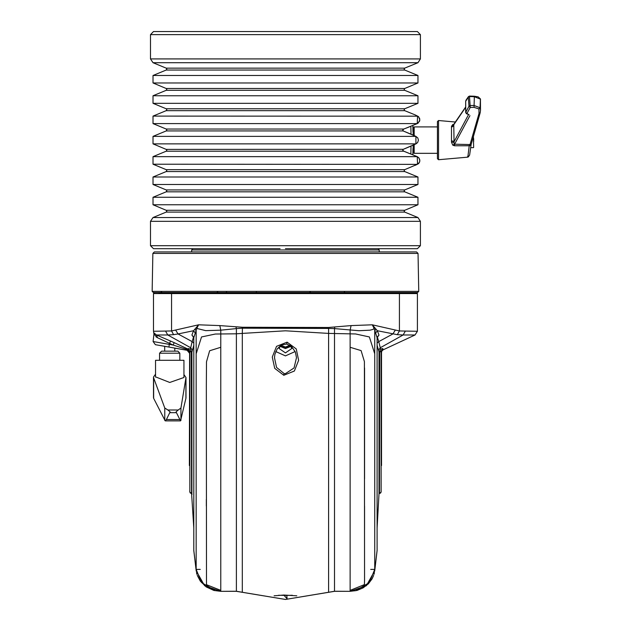 <?xml version="1.0" encoding="UTF-8"?>
<svg xmlns="http://www.w3.org/2000/svg" width="631" height="631" viewBox="0 0 631 631"><rect width="100%" height="100%" fill="white"/><g stroke="black" fill="none" stroke-linecap="round" stroke-linejoin="round"><path stroke-width="0.95" d="M220.763 591.263L215.171 590.648L201.549 582.594L196.186 569.375L196.186 570.74L204.57 585.694L220.732 591.334L236.42 591.263L221.165 591.334L236.42 591.334L285.457 599.434L334.469 591.334L350.15 591.334L334.493 591.263L350.181 591.334L357.004 590.427L363.156 587.887L368.386 583.817L372.109 578.793L373.615 575.409M411.862 293.044L398.958 293.044L416.878 293.044L417.383 293.549L399.399 293.549L399.399 330.983L417.383 331.267L417.383 293.549M363.858 293.044L300.987 293.044M298.384 293.044L355.095 293.044M159.028 293.044L174.069 293.044M189.844 492.101L190.341 493.063L191.564 493.426L191.256 352.145L189.836 351.136L189.592 353.1L187.249 350.315L155.4 344.7L168.974 347.089L169.297 344.408L173.178 345.094L174.188 342.641L188.014 349.077L188.156 348.572L190.302 349.109L190.688 347.728L167.759 334.951L156.504 334.951L174.188 342.641M203.6 248.724L207.347 248.724M367.313 248.724L363.898 248.724M240.435 248.724L234.346 248.724M417.525 292.555L153.396 292.555L152.181 291.325L418.732 291.325L417.525 292.555M152.844 253.449L154.358 251.958L416.563 251.958L418.069 253.449L152.844 253.449L152.181 291.325M280.077 248.724L153.53 248.724L150.486 245.68L420.427 245.68L420.427 221.323L417.927 217.577L152.994 217.577L150.486 221.323L420.427 221.323M207.023 248.724L208.498 248.724M344.297 248.724L350.899 248.724M233.21 248.724L226.616 248.724M362.194 31.55L363.693 31.55M364.079 31.55L367.313 31.55L364.079 31.55M207.142 31.55L417.383 31.55L420.427 34.595L150.486 34.595L153.53 31.55L285.457 31.55M420.427 245.68L417.383 248.724L285.457 248.724M473.629 138.552L473.629 141.297M414.141 144.673L414.141 153.333L413.124 152.316L413.124 145.122M414.141 153.333L437.48 153.333L437.48 126.941L414.141 126.941L414.141 135.602M437.48 158.72L437.48 121.554L438.584 120.545L438.584 159.73L437.48 158.72M413.124 135.152L413.124 127.959L414.141 126.941M155.526 360.325L183.929 360.325L183.929 377.48L169.731 382.481L155.526 376.896M179.867 353.218L177.839 351.191L161.607 351.191L159.572 353.218L179.867 353.218L179.867 360.325M381.077 492.101L380.58 493.063L379.349 493.426L379.665 352.145L379.499 493.395L378.986 493.884L378.986 351.861L377.093 345.236M350.213 591.334L366.343 585.694L374.735 570.732L377.086 550.555L377.086 337.632L374.112 328.459L373.008 329.374L370.042 330.163L358.944 330.691L334.493 328.554L334.493 591.05M350.15 591.05L350.15 330.194L351.104 325.612L372.282 324.799L399.399 330.983L397.285 334.659L377.362 330.747L379.018 335.085L377.377 336.954L378.75 341.6L392.908 333.98L395.14 330.305M379.018 335.085L377.086 337.632L377.093 550.406L374.735 570.732L374.727 353.849L369.372 336.97L355.545 333.996L328.609 333.436L328.609 328.396L242.312 328.175L236.42 328.601L236.42 333.791L242.312 333.436L242.478 327.284L328.38 327.497L351.104 325.612M220.763 591.05L220.763 330.202L205.738 330.644L196.809 328.467L193.827 337.632L193.827 550.555L193.827 337.632L191.895 335.085L193.551 330.747L178.005 333.98L192.171 341.6L193.536 336.954L191.895 335.085M191.422 493.395L191.927 493.884L191.927 352.169L191.422 352.082L191.564 493.426M187.249 350.315L187.304 349.582L173.178 345.094L157.505 337.759L153.98 334.13L153.53 331.267L171.522 330.983L171.522 293.549L171.955 293.044L398.958 293.044L399.399 293.549L153.53 293.549L154.035 293.044M415.04 334.951L403.162 334.951L380.233 347.728L380.619 349.109L382.757 348.572L383.143 349.819L415.04 334.951L417.383 331.267M153.98 334.13L153.073 341.552L169.297 344.408L170.48 340.953M378.032 248.724L379.247 249.931L191.674 249.931L192.889 248.724M328.609 333.436L285.457 330.818L242.312 333.436L242.312 592.036M328.609 592.036L328.609 333.223M236.42 591.05L236.42 333.791L215.337 334.004L201.549 336.97L196.186 353.849L196.186 569.375L200.248 569.375M404.739 212.111L166.174 212.111L166.797 211.172L166.174 210.241L404.739 210.241L404.116 211.172L404.739 212.111L417.927 217.577M152.994 204.775L417.927 204.775L417.927 197.274L152.994 197.274L152.994 204.775L166.174 210.241M152.994 197.274L166.174 191.816L404.739 191.816L404.116 190.877L404.739 189.939L417.927 184.481L417.927 176.98L152.994 176.98L152.994 184.481L417.927 184.481M166.174 191.816L166.797 190.877L166.174 189.939L404.739 189.939M152.994 176.98L166.174 171.522L404.739 171.522L404.116 170.583L404.739 169.644L417.533 164.186L417.265 156.685L403.801 151.219L402.736 150.288L403.146 149.35L415.908 143.884L415.908 136.391L403.146 130.925L402.736 129.986L403.801 129.047L417.265 123.589L417.533 116.088L415.009 114.881L418.211 116.459L419.718 118.565L419.615 121.144L417.272 123.589L418.132 123.108L419.867 120.024L418.661 116.822M166.174 171.522L166.797 170.583L166.174 169.644L404.739 169.644M166.174 169.644L152.994 164.186L417.201 164.344M152.994 164.186L152.994 156.685L417.272 156.685L418.763 157.742L419.796 159.785L419.702 161.757L418.81 163.303M152.994 156.685L166.174 151.219L403.801 151.219L402.87 150.399L402.949 149.484L408.833 146.984M166.174 151.219L166.797 150.288L166.174 149.35L403.17 149.342M166.174 149.35L152.994 143.884L415.987 143.86L410.899 146.092M152.994 143.884L152.994 136.391L415.908 136.391L417.769 137.944L418.4 140.145L417.612 142.559L416.066 143.821M152.994 136.391L166.174 130.925L403.146 130.925L410.742 134.111M166.174 130.925L166.797 129.986L166.174 129.047L403.801 129.047L402.862 129.907L403.17 130.933M166.174 129.047L152.994 123.589L417.272 123.589L408.809 127.091M152.994 123.589L152.994 116.088L417.683 116.151L415.679 115.197M152.994 116.088L166.174 110.63L404.739 110.63L404.116 109.691L404.739 108.753L417.927 103.295L417.927 95.794L152.994 95.794L152.994 103.295L417.927 103.295M166.174 110.63L166.797 109.691L166.174 108.753L404.739 108.753M152.994 95.794L166.174 90.336L404.739 90.336L404.116 89.397L404.739 88.458L417.927 83L417.927 75.499L152.994 75.499L152.994 83L417.927 83M166.174 90.336L166.797 89.397L166.174 88.458L404.739 88.458M152.994 75.499L166.174 70.033L404.739 70.033L404.116 69.102L404.739 68.164L417.927 62.698L420.427 58.951L420.427 34.595M166.174 70.033L166.797 69.102L166.174 68.164L404.739 68.164M166.174 68.164L152.994 62.698L417.927 62.698M152.994 62.698L150.486 58.951L420.427 58.951M473.629 147.441L473.424 136.58M415.308 165.251L419.299 162.664L419.875 160.739L419.134 158.2L417.272 156.685L403.761 151.203M220.7 591.334L213.901 590.427L206.187 586.901L200.319 581.183L197.298 575.409M474.37 96.267L478.18 96.858L480.412 98.925L480.057 107.727L480.514 110.299L480.436 99.114L474.323 96.669L469.464 96.527L468.273 97.19L465.725 101.22M453.76 124.528L454.075 144.168L471.152 144.586L469.606 155.092L468.257 156.93L467.35 157.214L467.965 156.015L469.243 145.753L454.454 145.769L452.774 145.162L451.512 142.141L451.512 126.318L452.774 124.552L453.807 124.339M350.15 590.387L364.426 584.653L364.584 580.212L364.418 361.602L361.129 350.615L350.15 347.263M220.763 347.263L209.634 350.749L206.487 361.8L206.337 385.644L206.495 584.669L220.763 590.387M381.51 465.536L381.51 352.382L381.865 351.01L383.143 349.819M451.512 126.318L453.721 124.709M381.51 352.382L381.085 351.136L381.085 492.022L379.665 493.395M188.156 348.572L189.836 351.136L189.836 492.022L191.256 493.395M283.8 375.264L274.69 368.362L272.269 357.051L276.528 346.348L287.066 342.176L296.247 348.967L298.637 360.309L294.338 371.044L283.8 375.264L284.076 373.52L285.457 373.639L294.03 367.968L296.46 357.667L295.363 352.066L291.443 346.285L286.734 344.069L281.536 344.92L277.214 348.817L274.879 354.338L274.453 357.674L276.552 367.368L284.076 373.52M189.592 353.1L189.41 465.536M193.82 527.997L191.587 493.426M274.083 595.845L283.863 595.041L296.838 595.845M415.805 165.014L415.009 165.393M469.503 96.133L470.229 107.428L466.956 113.525L465.678 112.476L466.435 113.714L468.801 114.55M310.515 291.561L309.505 292.555M193.82 345.236L191.927 352.169M175.781 330.305L178.005 333.98L173.628 334.659L171.522 330.983L198.639 324.799L219.833 325.596L242.478 327.284M191.406 352.082L190.302 349.109L191.461 351.712M379.46 351.712L380.619 349.109L379.507 352.082L378.986 352.169M328.609 592.304L285.457 599.45L242.296 592.304L285.425 599.45L334.493 591.334M377.093 337.759L377.267 336.765M193.82 337.759L193.654 336.765M161.662 291.751L160.676 292.555M217.947 291.561L216.938 292.555M418.724 163.39L417.856 164.028M382.757 348.572L381.085 351.136L379.665 352.145M379.499 493.395L378.986 493.884L377.093 527.997M370.673 569.375L374.727 569.375L369.372 582.594L355.639 590.679L350.15 591.263M334.493 591.263L328.609 592.249M236.42 591.263L242.312 592.249M334.769 326.945L334.493 328.554L328.609 328.396L328.38 327.497M235.978 326.929L236.42 328.601L220.763 330.202L219.833 325.596M193.827 550.555L196.154 570.519L193.82 550.406M159.067 293.044L170.22 293.044M174.795 351.191L174.795 348.115L187.06 350.276L189.41 353.076M374.617 327.528L374.112 328.459L372.282 324.799L377.362 330.747L375.437 333.302M377.093 343.027L378.75 341.6L380.233 347.728L378.505 350.284M405.283 331.267L403.162 334.951L397.285 334.659M195.484 333.302L193.551 330.747L198.639 324.799L196.809 328.467L196.296 327.528M192.408 350.284L190.688 347.728L192.171 341.6L193.82 343.027M173.628 334.659L167.759 334.951L165.63 331.267M153.806 332.75L156.504 334.951L157.505 337.759L155.928 336.78M183.731 348.43L184.922 348.809M187.304 349.582L188.014 349.077L189.679 351.641L187.304 349.582M375.792 329.153L374.735 330.975L374.727 353.849M195.121 329.153L196.186 330.975L196.186 353.849M290.796 345.914L285.457 348.194L280.117 345.914M280.969 345.22L285.457 347.042L289.945 345.22M418.069 253.449L418.732 291.325M287.066 598.835L283.8 595.009L287.066 598.835L286.789 595.427L292.295 595.293M278.618 595.293L286.789 595.427M275.763 351.522L285.457 355.923L295.15 351.522M291.104 346.285L285.457 348.564L279.809 346.285M290.276 345.425L291.837 348.501L285.457 352.903L279.076 348.501L280.645 345.425M206.337 499.381L206.337 506.078M364.584 529.583L364.584 506.078M364.584 478.882L364.584 367.928M377.417 248.724L374.68 248.724M177.011 221.323L175.142 221.323M174.542 221.323L176.096 221.323M412.974 131.729L412.816 125.451M410.884 154.019L411.002 146.053M413.124 132.826L412.879 125.892M412.816 154.824L413.124 147.441M412.974 148.545L412.879 154.382M411.002 134.214L410.884 126.255M416.681 164.588L415.9 164.967M408.707 127.131L403.761 129.071M410.899 134.182L415.987 136.414M410.742 146.163L408.817 146.991M473.629 139.175L473.629 141.786M451.512 142.141L453.736 142.314L454.557 144.294L452.774 145.162M471.136 144.704L469.685 145.8L469.243 145.753L469.354 144.562M469.685 145.8L479.039 113.533L478.89 108.911L474.007 107.317L474.362 96.204L469.496 96.062L468.273 97.19L468.999 106.221L470.19 105.558L473.96 105.448L480.057 107.727L478.89 108.911M465.678 101.055L465.725 112.318L468.999 106.221L470.229 107.428L474.007 107.317M466.956 113.525L468.691 114.566M453.673 124.733L452.774 124.552M465.678 107.238L453.736 124.757L453.736 125.845L451.575 127.123M468.628 114.534L453.736 142.314L453.736 141.226L451.575 140.981M469.921 115.647L454.557 144.294L454.454 145.769M183.929 374.609L185.956 377.504L185.956 398.035L180.553 420.845L176.081 411.901L178.273 409.992L167.862 409.992L164.794 408.005L153.633 377.866L153.483 377.062L155.518 374.215M167.862 409.992L170.157 411.901L166.387 419.56L165.133 420.774L153.633 398.295L153.633 377.866M153.499 397.546L153.633 398.295M180.939 420.38L180.939 408.005L178.273 409.992M180.939 408.005L185.956 377.504M344.644 291.561L344.132 292.555M256.265 291.561L256.509 292.555M226.277 291.561L226.781 292.555M286.734 344.069L287.066 342.176M479.039 113.533L480.167 112.744L480.514 110.299M469.488 96.125L468.454 96.598L465.907 100.329M467.177 113.817L466.719 113.84M469.038 114.495L468.581 114.519M176.412 412.642L169.81 412.642M164.794 420.38L164.794 408.005M179.638 419.56L166.387 419.56M185.932 398.295L185.932 377.866M381.085 492.03L381.116 490.957M378.986 493.884L378.963 494.554M153.53 331.267L153.53 293.549M191.927 493.884L191.95 494.554M189.836 492.022L189.805 490.957M196.186 570.74L196.249 571.197M196.509 572.632L196.967 574.384M374.727 570.74L374.664 571.197M374.404 572.632L373.954 574.384M242.288 592.304L236.444 591.334M153.073 341.552L155.4 344.7M191.477 293.044L191.477 292.555M191.674 249.931L191.65 251.958M379.247 249.931L379.263 251.958M379.436 293.044L379.444 292.555M166.174 189.939L152.994 184.481M166.174 108.753L152.994 103.295M166.174 88.458L152.994 83M150.486 58.951L150.486 34.595M150.486 245.68L150.486 221.323M166.174 212.111L152.994 217.577M404.739 70.033L417.927 75.499M404.739 90.336L417.927 95.794M404.739 110.63L415.009 114.881M404.739 171.522L417.927 176.98M404.739 191.816L417.927 197.274M404.739 210.241L417.927 204.775M418.566 116.735L417.754 116.191M416.799 164.541L416.444 164.715M473.424 147.646L470.884 147.646M467.35 157.214L438.584 159.73M455.385 122.02L438.584 120.545M465.678 112.476L465.678 101.07M480.412 98.925L480.514 100.021M471.152 144.586L480.167 112.744M453.855 124.252L465.678 106.915M153.483 397.711L153.483 377.062M180.553 420.845L165.322 420.845M164.652 346.324L164.652 351.191M159.572 353.218L159.572 360.325M155.518 360.325L155.518 377.093"/></g></svg>
